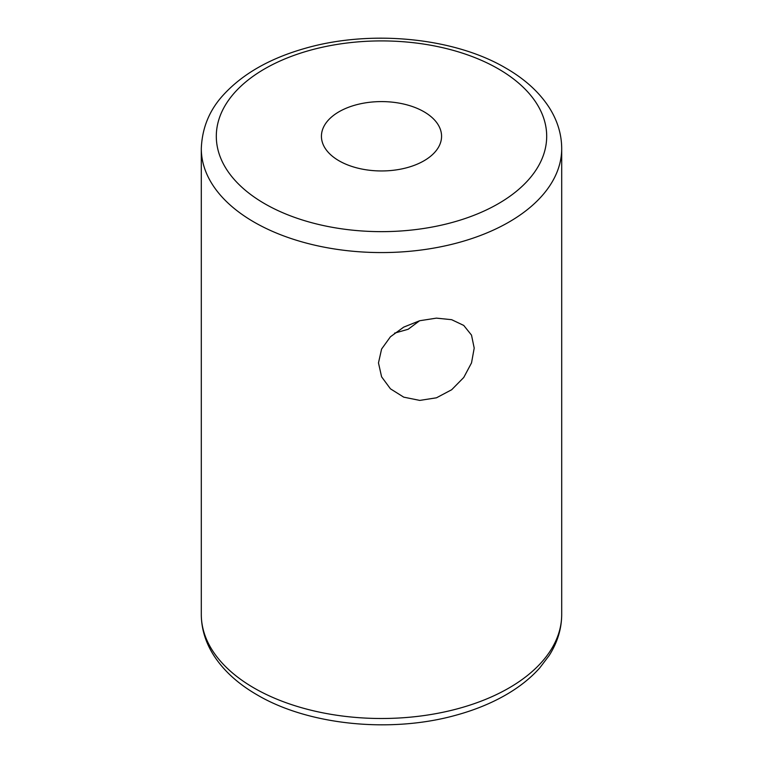 <?xml version="1.0" encoding="UTF-8"?>
<svg xmlns="http://www.w3.org/2000/svg" width="763" height="763" viewBox="0 0 763 763"><rect width="100%" height="100%" fill="white"/><g stroke="black" fill="none" stroke-linecap="round" stroke-linejoin="round"><path stroke-width="1.14" d="M201.298 148.537C202.128 127.85 209.491 109.986 223.378 94.936C242.71 73.811 270.035 58.255 305.334 48.279C370.608 29.452 453.966 37.463 505.812 68.098C524.763 79.018 539.203 92.132 549.141 107.449C557.429 120.44 561.616 134.135 561.702 148.537A180.202 104.035 180 0 1 450.456 244.656A180.202 104.035 180 0 1 254.079 222.1A180.202 104.035 180 0 1 201.298 148.537L201.298 614.463A180.202 104.035 0 0 0 254.079 688.035A180.202 104.035 0 0 0 450.456 710.582A180.202 104.035 0 0 0 561.702 614.463C561.616 628.874 557.429 642.56 549.141 655.551L539.765 667.892C530.352 678.45 518.563 687.721 504.4 695.713C490.113 703.753 474.119 710.21 456.427 715.074C391.333 733.462 308.71 725.336 257.188 694.902C238.18 683.944 223.702 670.782 213.764 655.398C205.543 642.456 201.384 628.817 201.298 614.463M394.557 333.145L408.157 329.263L419.574 320.765M474.204 348.1L471.524 362.892L463.751 377.475L451.686 389.731L436.455 397.809L419.764 400.403L403.732 397.151L390.456 388.834L381.605 376.836L378.477 362.911L381.595 349.044L390.437 336.779L403.713 327.117L419.698 320.727L436.417 318.133L451.648 319.687L463.742 325.429L471.505 335.11L474.204 348.1M423.97 111.751A60.067 34.678 0 0 0 358.515 104.235A60.067 34.678 0 0 0 321.433 136.272A60.067 34.678 0 0 0 339.03 160.793A60.067 34.678 0 0 0 404.485 168.318A60.067 34.678 0 0 0 441.567 136.272A60.067 34.678 0 0 0 423.97 111.751M264.694 203.711A165.189 95.365 0 0 0 498.306 203.711A165.189 95.365 0 0 0 498.306 68.842A165.189 95.365 0 0 0 264.694 68.842A165.189 95.365 0 0 0 264.694 203.711M561.702 148.537L561.702 614.463"/></g></svg>
